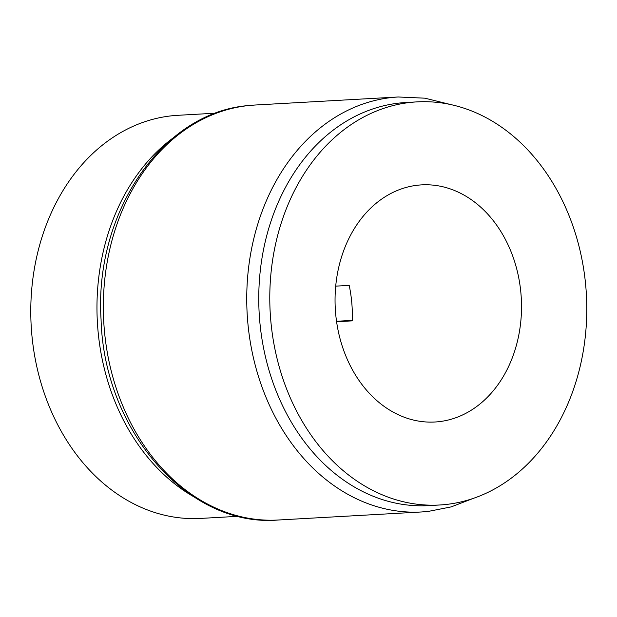 <?xml version="1.0" encoding="UTF-8"?>
<svg xmlns="http://www.w3.org/2000/svg" width="617" height="617" viewBox="0 0 617 617"><rect width="100%" height="100%" fill="white"/><g stroke="black" fill="none" stroke-linecap="round" stroke-linejoin="round"><path stroke-width="0.93" d="M416.976 101.882L405.94 102.507A201.875 158.345 86.8 0 0 259.734 320.94A201.875 158.345 86.8 0 0 428.576 505.624L439.605 504.999A201.875 158.345 86.8 0 0 585.811 286.566A201.875 158.345 86.8 0 0 416.976 101.882A201.875 158.345 86.8 0 0 270.763 320.323A201.875 158.345 86.8 0 0 439.605 504.999M336.597 321.742L352.307 320.863A118.749 93.144 -93.2 0 0 351.806 303.009A118.749 93.144 -93.2 0 0 349.207 285.386L335.71 286.141M335.625 313.374A118.749 93.144 86.8 0 0 434.946 422.005A118.749 93.144 86.8 0 0 520.949 293.515A118.749 93.144 86.8 0 0 421.635 184.876A118.749 93.144 86.8 0 0 335.625 313.374M352.322 320.385L336.527 321.272M192.805 496.207A201.875 158.345 -93.2 0 1 97.995 330.619A201.875 158.345 -93.2 0 1 161.469 147.471A201.875 158.345 -93.2 0 1 172.706 138.247M215.881 113.173L177.966 115.302A201.875 158.345 86.8 0 0 95.28 151.188A201.875 158.345 86.8 0 0 40.552 381.414A201.875 158.345 86.8 0 0 200.594 518.419L238.509 516.29M278.144 520.015C187.907 527.658 104.026 430.435 101.072 319.591C94.008 213.513 161.723 112.587 248.157 105.584L254.852 105.037A207.813 163.004 86.8 0 0 248.389 105.569A207.813 163.004 86.8 0 0 104.011 325.784A207.813 163.004 86.8 0 0 278.144 520.015L421.55 511.963A207.813 163.004 -93.2 0 1 247.417 317.732A207.813 163.004 -93.2 0 1 391.795 97.517A207.813 163.004 -93.2 0 1 398.258 96.985L424.92 98.18L451.15 104.674M425.892 511.64A207.813 163.004 -93.2 0 1 421.55 511.963L428.244 511.416L451.174 506.896L473.254 498.405M254.852 105.037L398.258 96.985"/></g></svg>
